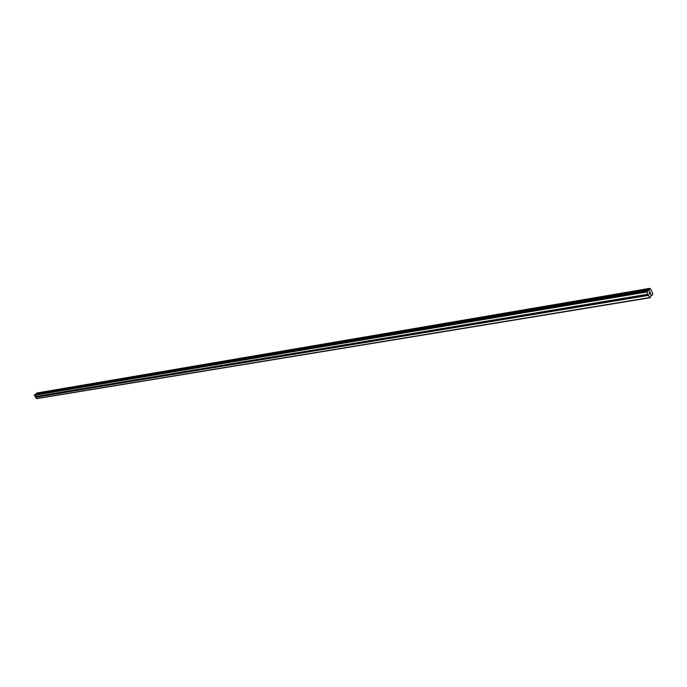 <?xml version="1.0" encoding="UTF-8"?>
<svg xmlns="http://www.w3.org/2000/svg" width="687" height="687" viewBox="0 0 687 687"><rect width="100%" height="100%" fill="white"/><g stroke="black" fill="none" stroke-linecap="round" stroke-linejoin="round"><path stroke-width="1.03" d="M645.832 295.951L644.853 294.723L645.917 294.629L646.355 295.29L645.832 295.951M629.215 298.708L628.244 297.497L629.292 297.402L629.721 298.081L629.215 298.708M612.959 301.413L611.997 300.21L613.019 300.116L613.457 300.82L612.959 301.413M597.055 304.049L596.101 302.864L597.106 302.778L597.535 303.491L597.055 304.049M581.485 306.642L580.549 305.466L581.537 305.38L581.966 306.101L581.485 306.642M566.26 309.167L565.324 308.008L566.294 307.922L566.715 308.661L566.26 309.167M551.343 311.649L550.416 310.498L551.369 310.412L551.79 311.159L551.343 311.649M536.736 314.071L535.817 312.937L536.762 312.86L536.736 314.071M522.429 316.449L521.527 315.324L522.446 315.247L522.429 316.449M508.423 318.777L507.521 317.66L508.423 317.592L508.423 318.777M494.692 321.061L493.798 319.953L494.692 319.884L494.692 321.061M481.226 323.294L480.35 322.203L481.226 322.134L481.226 323.294M468.036 325.483L467.16 324.401L468.027 324.333L468.036 325.483M455.103 327.639L454.236 326.565L455.086 326.497L455.103 327.639M442.419 329.743L441.561 328.687L442.394 328.618L442.419 329.743M429.976 331.812L429.126 330.756L429.95 330.696L429.976 331.812M417.773 333.839L416.932 332.8L417.739 332.731L417.773 333.839M405.802 335.823L404.961 334.792L405.759 334.732L405.802 335.823M394.046 337.781L393.428 336.621L394.003 336.699L394.046 337.781M382.513 339.696L381.689 338.682L382.461 338.622L382.513 339.696M371.186 341.576L370.37 340.572L371.135 340.52L371.186 341.576M360.074 343.423L359.464 342.298L360.014 342.375L360.074 343.423M349.151 345.235L348.352 344.256L349.09 344.196L349.151 345.235M338.425 347.021L337.635 346.042L338.356 345.99L338.425 347.021M327.888 348.773L327.106 347.802L327.819 347.751L327.888 348.773M317.54 350.49L316.759 349.528L317.463 349.477L317.54 350.49M307.372 352.182L306.591 351.229L307.287 351.177L307.372 352.182M297.377 353.839L296.775 352.774L297.377 353.839M287.544 355.471L286.951 354.423L287.544 355.471M277.883 357.077L277.127 356.149L277.797 356.106L277.883 357.077M268.385 358.657L267.801 357.618L268.385 358.657M259.051 360.203L258.303 359.292L258.947 359.249L259.051 360.203M249.862 361.731L249.278 360.718L249.862 361.731M240.828 363.234L240.244 362.229L240.828 363.234M231.931 364.711L231.21 363.809L231.828 363.784L231.931 364.711M223.189 366.162L222.614 365.175L223.189 366.162M214.584 367.597L214.009 366.609L214.584 367.597M206.109 369.005L205.404 368.112L205.997 368.095L206.109 369.005M197.77 370.387L197.075 369.503L197.658 369.486L197.77 370.387M189.56 371.753L188.873 370.877L189.449 370.86L189.56 371.753M181.48 373.093L180.801 372.217L181.359 372.208L181.48 373.093M173.528 374.415L172.849 373.548L173.399 373.539L173.528 374.415M165.687 375.72L165.017 374.853L165.567 374.844L165.687 375.72M157.976 377L157.306 376.141L157.847 376.132L157.976 377M150.367 378.262L149.714 377.412L150.367 378.262M142.879 379.507L142.226 378.657L142.879 379.507M135.502 380.735L134.858 379.885L135.502 380.735M128.237 381.938L127.593 381.096L128.237 381.938M121.075 383.131L120.431 382.298L121.075 383.131M114.008 384.299L113.381 383.475L114.008 384.299M107.052 385.459L106.425 384.634L107.052 385.459M100.19 386.601L99.572 385.776L100.19 386.601M93.432 387.726L92.814 386.91L93.432 387.726M86.76 388.833L86.15 388.018L86.76 388.833M80.19 389.924L79.58 389.117L80.19 389.924M73.707 390.997L73.097 390.199L73.707 390.997M67.309 392.062L66.708 391.264L67.309 392.062M61.006 393.11L60.404 392.32L61.006 393.11M54.78 394.14L54.187 393.35L54.78 394.14M48.648 395.162L48.056 394.381L48.648 395.162M42.585 396.167L42.001 395.386L42.585 396.167M36.617 397.163L36.033 396.382L36.617 397.163M649.833 291.777L650.117 292.404L649.833 291.777M649.275 292.413L649.567 293.031L649.275 292.413M650.16 292.353L649.833 291.649L650.16 292.353M649.524 293.083L649.198 292.379L649.833 291.649M649.842 293.615L650.151 294.276L649.842 293.615M650.383 293.048L650.555 293.598M650.22 293.641L649.713 293.495L650.22 293.641M650.108 294.319L649.722 293.495M651.637 294.826L652.573 294.852L652.65 293.383L650.477 288.738L649.601 288.385L649.215 290.343L648.726 290.859L647.669 290.558L646.999 291.975L649.619 297.583L650.683 297.016L651.182 294.903M652.324 295.109L650.821 295.35L652.324 295.109M35.011 394.415L647.669 290.558L35.08 394.381L34.35 395.3L36.755 398.615L650.048 297.746M36.789 393.024L649.558 288.403L36.823 393.016L36.428 394.158M41.984 395.437L36.274 396.39M48.03 394.424L42.251 395.394M54.161 393.402L48.305 394.381M60.379 392.363L54.445 393.359M66.682 391.307L60.662 392.311M73.08 390.242L66.974 391.264M79.555 389.16L73.363 390.19M86.124 388.061L79.847 389.108M92.788 386.953L86.425 388.009M99.546 385.819L93.089 386.901M106.399 384.677L99.855 385.768M113.355 383.509L106.708 384.626M120.414 382.333L113.673 383.458M127.576 381.139L120.732 382.281M134.841 379.928L127.894 381.087M142.209 378.692L135.167 379.868M149.697 377.438L142.544 378.64M157.289 376.175L150.032 377.386M165 374.887L157.632 376.115M172.832 373.573L165.352 374.827M180.784 372.251L173.193 373.513M188.959 370.808L181.145 372.191M197.16 369.434L189.226 370.834M205.396 368.138L197.435 369.469M213.863 366.721L205.774 368.069M222.571 365.183L214.25 366.66M231.313 363.724L222.854 365.218M240.201 362.238L231.605 363.758M249.235 360.727L240.493 362.272M258.415 359.198L249.527 360.761M267.758 357.635L258.716 359.232M277.256 356.046L268.059 357.669M286.908 354.432L277.557 356.081M296.732 352.792L287.218 354.466M306.591 351.229L297.05 352.826M316.759 349.528L307.046 351.151M327.106 347.802L317.222 349.451M337.635 346.042L327.57 347.725M348.507 344.135L338.107 345.965M359.267 342.435L348.833 344.17M370.542 340.451L359.756 342.349M381.689 338.682L370.877 340.494M393.222 336.759L382.204 338.597M404.961 334.792L393.745 336.673M416.932 332.8L405.493 334.706M429.126 330.756L417.473 332.706M441.561 328.687L429.684 330.67M454.236 326.565L442.127 328.592M467.16 324.401L454.811 326.471M480.35 322.203L467.753 324.307M493.798 319.953L480.943 322.1M507.521 317.66L494.408 319.85M521.527 315.324L508.14 317.557M535.817 312.937L522.163 315.221M550.416 310.498L536.47 312.825M565.324 308.008L551.077 310.387M580.549 305.466L565.994 307.896M596.101 302.864L581.236 305.346M611.997 300.21L596.805 302.744M628.244 297.497L612.718 300.09M644.853 294.723L628.983 297.368M648.039 294.191L645.608 294.594M646.999 291.975L34.35 395.3M36.007 396.433L35.157 396.579M42.053 395.472L36.463 396.408M42.371 395.995L36.789 396.923M42.414 396.124L36.712 397.077M48.099 394.467L42.439 395.411M48.425 394.982L42.766 395.927M48.468 395.119L42.68 396.081M54.23 393.436L48.494 394.398M54.565 393.969L48.82 394.922M54.599 394.098L48.743 395.077M60.447 392.406L54.634 393.376M60.782 392.93L54.96 393.9M60.825 393.067L54.883 394.055M66.751 391.35L60.851 392.337M67.086 391.882L61.186 392.861M67.128 392.019L61.1 393.016M73.14 390.285L67.163 391.281M73.475 390.817L67.489 391.813M73.518 390.955L67.412 391.968M79.623 389.203L73.561 390.216M79.958 389.744L73.887 390.748M80.001 389.881L73.81 390.912M86.193 388.103L80.044 389.134M86.528 388.644L80.379 389.666M86.571 388.79L80.293 389.83M92.857 386.987L86.622 388.035M93.192 387.537L86.957 388.576M93.234 387.683L86.871 388.739M99.615 385.862L93.286 386.918M99.95 386.412L93.621 387.468M100.001 386.558L93.535 387.631M106.468 384.72L100.053 385.785M106.803 385.27L100.388 386.343M106.854 385.416L100.302 386.506M113.424 383.552L106.914 384.643M113.759 384.119L107.249 385.201M113.81 384.256L107.163 385.364M120.474 382.376L113.87 383.483M120.818 382.942L114.214 384.042M120.869 383.088L114.128 384.205M127.636 381.182L120.938 382.298M127.98 381.749L121.281 382.865M128.031 381.895L121.187 383.037M134.901 379.971L128.1 381.105M135.245 380.538L128.443 381.671M135.296 380.684L128.357 381.843M142.269 378.735L135.373 379.894M142.621 379.318L135.717 380.461M142.673 379.464L135.622 380.632M149.757 377.489L142.75 378.657M150.101 378.073L143.102 379.233M150.161 378.219L143.008 379.404M157.349 376.218L150.238 377.403M157.701 376.802L150.59 377.987M157.761 376.957L150.496 378.159M165.06 374.93L157.847 376.132M165.412 375.523L158.199 376.725M165.473 375.669L158.104 376.897M172.892 373.625L165.567 374.844M173.244 374.217L165.919 375.437M173.304 374.372L165.825 375.617M180.844 372.294L173.399 373.539M181.196 372.895L173.759 374.132M181.256 373.05L173.656 374.312M188.916 370.946L181.359 372.208M189.277 371.555L181.72 372.809M189.337 371.701L181.617 372.989M197.117 369.58L189.449 370.86M197.478 370.19L189.801 371.461M197.538 370.345L189.706 371.641M205.456 368.189L197.658 369.486M205.817 368.799L198.011 370.095M205.877 368.953L197.916 370.276M213.915 366.772L205.997 368.095M214.275 367.39L206.358 368.713M214.344 367.545L206.255 368.893M222.519 365.338L214.473 366.678M222.88 365.965L214.833 367.305M222.949 366.119L214.73 367.485M231.261 363.878L223.077 365.244M231.622 364.505L223.438 365.87M231.691 364.668L223.335 366.051M240.141 362.392L231.828 363.784M240.51 363.028L232.189 364.411M240.579 363.191L232.086 364.599M249.175 360.881L240.725 362.298M249.536 361.525L241.085 362.934M249.613 361.688L240.982 363.122M258.355 359.353L249.759 360.787M258.724 359.997L250.128 361.431M258.793 360.16L250.016 361.62M267.681 357.79L258.947 359.249M268.059 358.442L259.317 359.902M268.128 358.605L259.214 360.091M277.179 356.209L268.291 357.695M277.548 356.862L268.66 358.348M277.625 357.034L268.557 358.537M286.831 354.595L277.797 356.106M287.2 355.256L278.166 356.759M287.278 355.428L278.055 356.957M296.647 352.955L287.458 354.492M297.024 353.625L287.836 355.153M297.102 353.796L287.724 355.342M306.634 351.289L297.291 352.852M307.012 351.967L297.66 353.522M307.098 352.13L297.557 353.711M316.801 349.589L307.287 351.177M317.179 350.276L307.664 351.856M317.265 350.439L307.561 352.045M327.141 347.862L317.463 349.477M327.527 348.549L317.841 350.164M327.613 348.721L317.729 350.353M337.669 346.102L327.819 347.751M338.056 346.798L328.197 348.438M338.141 346.969L328.085 348.635M348.386 344.316L338.356 345.99M348.773 345.02L338.743 346.686M348.859 345.192L338.622 346.892M359.301 342.495L349.09 344.196M359.687 343.199L349.468 344.9M359.773 343.38L349.374 345.072M370.405 340.64L360.014 342.375M370.791 341.353L360.392 343.079M370.886 341.525L360.28 343.285M381.86 338.562L371.135 340.52M382.109 339.472L371.521 341.233M382.212 339.644L371.401 341.43M393.247 336.819L382.461 338.622M393.642 337.549L382.848 339.344M393.737 337.729L382.753 339.524M404.995 334.861L394.003 336.699M405.382 335.6L394.39 337.429M405.485 335.78L394.261 337.643M416.957 332.86L405.759 334.732M417.353 333.607L406.146 335.471M417.456 333.788L406.026 335.677M429.152 330.825L417.739 332.731M429.547 331.581L418.134 333.478M429.658 331.761L417.997 333.702M441.767 328.549L429.95 330.696M441.981 329.511L430.345 331.443M442.093 329.691L430.208 331.666M454.262 326.634L442.394 328.618M454.657 327.398L442.789 329.374M454.768 327.587L442.66 329.588M467.186 324.479L455.086 326.497M467.581 325.252L455.481 327.261M467.692 325.44L455.352 327.476M480.368 322.272L468.027 324.333M480.763 323.053L468.422 325.114M480.883 323.251L468.311 325.303M493.807 320.03L481.226 322.134M494.211 320.82L481.621 322.916M494.331 321.009L481.475 323.148M507.53 317.738L494.692 319.884M507.933 318.536L495.087 320.674M508.062 318.734L494.958 320.898M521.536 315.402L508.423 317.592M521.94 316.209L508.827 318.39M522.068 316.398L508.681 318.631M535.826 313.014L522.446 315.247M536.229 313.83L522.85 316.054M536.367 314.028L522.713 316.286M550.416 310.576L536.762 312.86M550.828 311.4L537.165 313.676M550.957 311.597L537.045 313.873M565.324 308.085L551.369 310.412M565.727 308.918L551.781 311.245M565.865 309.124L551.635 311.477M580.541 305.543L566.294 307.922M580.953 306.393L566.706 308.764M581.09 306.591L566.543 309.013M596.093 302.95L581.537 305.38M596.505 303.8L581.949 306.222M596.651 304.006L581.786 306.479M611.988 300.296L597.106 302.778M612.4 301.155L597.518 303.637M612.546 301.361L597.364 303.877M628.227 297.583L613.019 300.116M628.639 298.459L613.431 300.983M628.794 298.665L613.276 301.224M644.835 294.809L629.292 297.402M645.248 295.693L629.704 298.278M645.402 295.899L629.541 298.527M36.445 397.12L35.587 397.258M649.619 297.583L36.394 398.537M648.588 295.376L646.158 295.779M36.402 396.983L35.604 397.12M36.076 396.476L35.286 396.605M649.301 289.716L36.488 393.831M649.292 289.811L36.48 393.883M647.025 291.288L34.41 394.888M648.184 294.251L645.917 294.629M648.597 295.135L646.338 295.513M652.203 295.049L650.864 295.264M652.255 295.092L650.829 295.324M649.352 288.643L36.591 393.179M649.318 288.738L36.557 393.239M649.318 288.806L36.548 393.282M649.335 288.901L36.557 393.333M649.284 290.137L36.454 394.08M649.215 290.343L647.918 290.558M645.239 294.543L644.81 295.024M628.614 297.316L628.21 297.772M649.601 288.385L36.823 393.016M647.747 290.515L35.08 394.381"/></g></svg>
